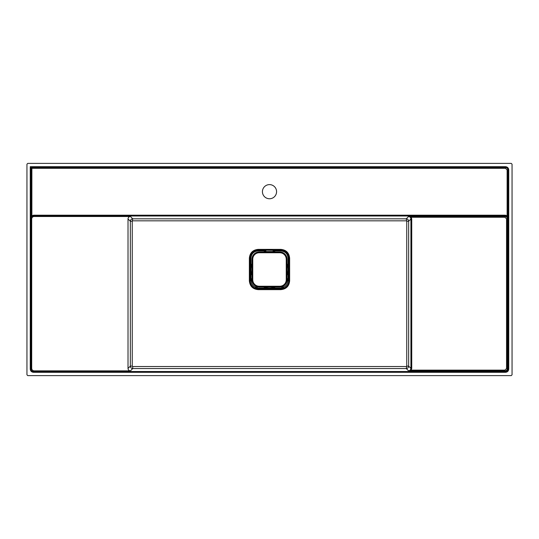 <?xml version="1.0" encoding="UTF-8"?>
<svg xmlns="http://www.w3.org/2000/svg" width="539" height="539" viewBox="0 0 539 539"><rect width="100%" height="100%" fill="white"/><g stroke="black" fill="none" stroke-linecap="round" stroke-linejoin="round"><path stroke-width="0.81" d="M279.775 252.757L279.775 251.949A7.277 7.277 0 0 1 287.051 259.225L287.051 279.775A7.277 7.277 0 0 1 279.775 287.051L259.225 287.051A7.277 7.277 0 0 1 251.949 279.775L251.949 259.225A7.277 7.277 0 0 1 259.225 251.949L279.775 251.949A7.277 7.277 0 0 1 287.051 259.225L286.243 259.225A6.468 6.468 0 0 0 279.775 252.757L259.225 252.757A6.468 6.468 0 0 0 252.757 259.225L252.757 279.775A6.468 6.468 0 0 0 259.225 286.243L279.775 286.243A6.468 6.468 0 0 0 286.243 279.775L286.243 259.225M257.164 286.532L257.48 288.042L258.181 288.075L281.52 288.042L281.836 286.532M286.863 279.182L288.075 278.481L288.075 258.181C287.651 253.781 285.232 251.363 280.819 250.925L274.749 250.925L273.536 251.74L274.749 250.52L280.819 250.52C285.461 250.965 288.015 253.519 288.48 258.181L288.837 258.181C288.352 253.296 285.677 250.622 280.819 250.157L258.181 250.157C253.296 250.648 250.622 253.323 250.163 258.181L250.163 280.819C250.648 285.704 253.323 288.378 258.181 288.837L280.819 288.837C285.704 288.352 288.378 285.677 288.837 280.819L288.837 258.181L289.638 258.181L289.645 280.819C289.133 286.169 286.196 289.106 280.819 289.645L258.181 289.645C252.831 289.133 249.894 286.196 249.355 280.819L249.362 258.181C249.874 252.845 252.811 249.907 258.181 249.375L280.819 249.375C286.155 249.88 289.099 252.818 289.638 258.181M288.075 278.481L288.661 278.629L288.769 280.213L287.765 280.213L288.661 278.629C288.439 279.653 287.833 279.997 286.836 279.674M288.769 280.213L288.769 280.819C288.614 284.302 286.943 286.768 283.75 288.21L280.819 288.48L280.819 289.645M252.34 279.532C251.349 279.849 250.743 279.505 250.52 278.481L250.52 258.181C250.965 253.539 253.519 250.985 258.181 250.52L264.251 250.52L265.464 251.74L264.251 250.925L258.181 250.925C253.781 251.349 251.363 253.768 250.925 258.181L250.925 278.481L252.137 279.182M280.819 288.075L280.819 288.48L257.063 288.581L255.25 288.21C252.07 286.782 250.399 284.316 250.231 280.819L249.355 280.819M250.925 278.481L250.339 278.629L251.235 280.213L250.231 280.213L250.339 278.629C250.561 279.653 251.167 279.997 252.164 279.674M264.251 250.925L264.292 250.339L265.868 250.231L265.868 251.235L264.292 250.339L265.902 251.949M265.868 250.231L274.708 250.339L273.502 251.558L265.902 251.558M508.749 369.094C508.546 371.034 507.469 372.112 505.528 372.314L33.472 372.314C31.531 372.112 30.454 371.034 30.251 369.094L31.06 369.094L31.06 167.494L505.515 167.501L31.06 167.494L31.875 168.309L31.875 215.701L33.613 215.196L34.119 216.503L130.431 216.503L132.749 218.827L406.251 218.827C407.713 218.975 408.515 219.784 408.663 221.239L408.663 366.129C408.515 367.591 407.706 368.393 406.251 368.541L406.743 366.136L406.743 221.233L406.251 218.827L408.508 216.57L411.223 216.435L504.949 216.435C506.404 216.59 507.212 217.399 507.367 218.854L506.559 218.854L504.949 217.244L505.387 216.004L33.613 216.004C32.151 216.152 31.35 216.954 31.201 218.416L31.067 167.501L30.251 166.686L505.528 166.686C507.469 166.888 508.546 167.966 508.749 169.906L508.749 369.094L507.94 369.094L507.94 169.906C507.792 168.444 506.99 167.642 505.528 167.494C506.97 167.656 507.778 168.464 507.933 169.92L508.749 169.906M34.119 216.503C32.657 216.658 31.855 217.46 31.7 218.922L31.7 368.447C31.855 369.909 32.657 370.711 34.119 370.866L130.431 370.866C128.969 370.711 128.167 369.909 128.012 368.447L128.012 218.922C128.167 217.46 128.969 216.658 130.431 216.503M269.5 198.756A7.074 7.074 0 0 0 275.624 188.145A7.074 7.074 0 0 0 263.376 188.145A7.074 7.074 0 0 0 269.5 198.756M507.125 169.92L507.933 169.92L507.799 218.416C507.65 216.954 506.849 216.152 505.387 216.004L505.387 215.196L507.125 215.701L507.125 169.92L505.515 168.309L31.875 168.309M511.241 163.384L27.759 163.384L26.95 164.193L26.95 374.807L27.759 375.616L511.241 375.616L512.05 374.807L512.05 164.193L511.241 163.384M507.933 215.701L507.125 215.701L507.799 218.416L507.367 218.854L507.367 368.514C507.212 369.97 506.404 370.778 504.949 370.933L408.508 370.798C409.97 370.65 410.772 369.848 410.92 368.386L410.92 218.982C410.772 217.52 409.97 216.718 408.508 216.57L411.223 217.244L411.223 216.435M411.223 370.933L411.223 370.125L408.508 370.798L406.251 368.541L132.749 368.541C131.287 368.393 130.485 367.585 130.337 366.129L130.337 221.239C130.485 219.777 131.294 218.975 132.749 218.827L132.257 221.233L132.257 366.136L132.668 366.533L406.332 366.533M31.7 368.447L31.06 369.094C31.208 370.556 32.01 371.358 33.472 371.506L505.528 371.506C506.99 371.358 507.792 370.556 507.94 369.094L506.559 368.514L506.559 218.854M505.528 372.314L504.949 370.125L506.559 368.514M505.515 168.309L505.528 166.686M33.472 372.314L34.119 370.866M31.7 218.922L31.201 218.416L31.875 215.701L31.067 215.701M504.949 217.244L411.223 217.244L411.729 218.982L410.92 218.982L408.663 221.239L406.743 221.233M411.729 218.982L411.729 368.386L410.92 368.386L408.663 366.129L406.743 366.136M130.431 370.866L132.749 368.541L132.668 366.533M128.012 368.447L130.337 366.129L132.257 366.136M128.012 218.922L130.337 221.239L132.257 221.233M265.498 251.949L265.498 251.558L265.464 251.949M273.536 251.949L273.502 251.558L273.502 251.949M252.367 280.024L251.235 280.213L251.235 280.819C251.383 283.878 252.845 286.027 255.621 287.28L256.443 285.98M282.557 285.98L283.379 287.28C286.169 286.014 287.631 283.864 287.765 280.819L287.765 280.213L286.633 280.024M282.038 286.182C282.955 287.166 282.793 287.92 281.56 288.439L281.52 288.042M283.75 288.21L283.379 287.28L281.937 288.581C283.143 288.028 283.285 287.28 282.355 286.324M288.075 258.181L288.48 258.181L288.48 278.481C288.257 279.505 287.651 279.849 286.66 279.532M257.48 288.042L257.44 288.439C256.207 287.92 256.045 287.172 256.962 286.182M256.645 286.324C255.715 287.28 255.857 288.028 257.063 288.581L255.621 287.28L255.25 288.21M274.749 250.925L274.708 250.339L273.132 251.235L273.132 250.231M286.243 279.775L287.051 279.775A7.277 7.277 0 0 1 279.775 287.051L279.775 286.243M252.757 259.225L251.949 259.225A7.277 7.277 0 0 1 259.225 251.949L259.225 252.757M259.225 286.243L259.225 287.051A7.277 7.277 0 0 1 251.949 279.775L252.757 279.775M275.382 287.051A18.508 18.508 0 0 1 263.618 287.051M273.569 251.437L273.967 251.538A18.508 18.508 0 0 1 275.382 251.949M287.051 263.618A18.508 18.508 0 0 1 287.051 275.382M287.765 280.819L289.645 280.819M251.949 275.382A18.508 18.508 0 0 1 251.949 263.618M263.618 251.949A18.508 18.508 0 0 1 265.033 251.538L265.431 251.437M258.181 288.075L258.181 289.645M250.925 258.181L249.362 258.181M251.235 280.819L250.231 280.819L250.231 280.213M280.819 250.925L280.819 249.375M258.181 250.925L258.181 249.375M411.729 368.386L411.223 370.125L504.949 370.125M33.613 215.196L505.387 215.196M30.251 369.094L30.251 166.686M406.339 220.828L132.661 220.828M273.098 251.949L273.098 251.558"/></g></svg>

